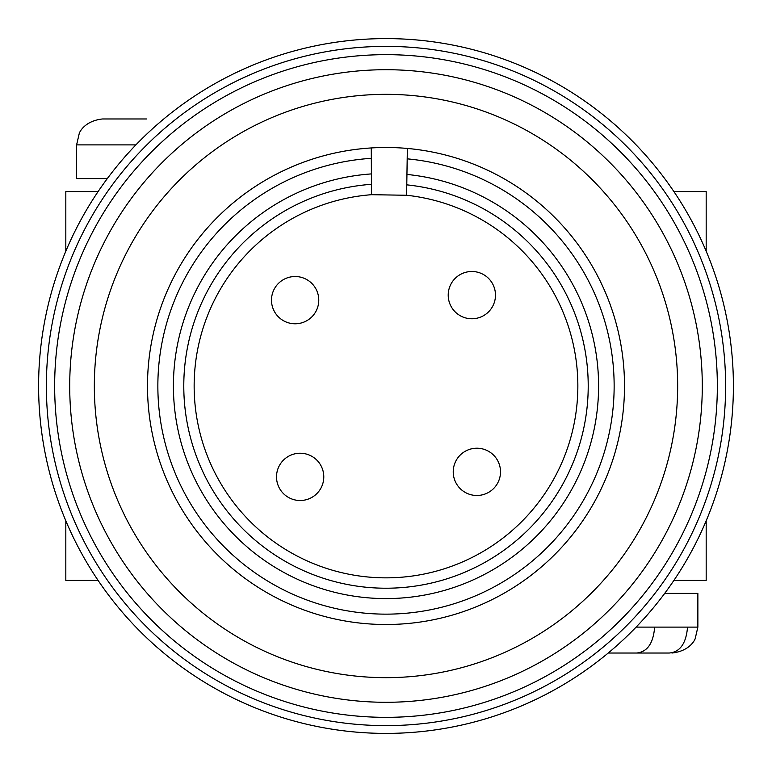 <?xml version="1.0" encoding="UTF-8"?>
<svg xmlns="http://www.w3.org/2000/svg" width="772" height="772" viewBox="0 0 772 772"><rect width="100%" height="100%" fill="white"/><g stroke="black" fill="none" stroke-linecap="round" stroke-linejoin="round"><path stroke-width="1.16" d="M276.521 476.864A23.633 23.633 0 0 0 300.154 500.507A23.633 23.633 0 0 0 323.786 476.864A23.633 23.633 0 0 0 300.154 453.232A23.633 23.633 0 0 0 276.521 476.864M453.232 471.846A23.633 23.633 0 0 0 476.864 495.479A23.633 23.633 0 0 0 500.507 471.846A23.633 23.633 0 0 0 476.864 448.214A23.633 23.633 0 0 0 453.232 471.846M271.493 300.154A23.633 23.633 0 0 0 295.136 323.786A23.633 23.633 0 0 0 318.768 300.154A23.633 23.633 0 0 0 295.136 276.521A23.633 23.633 0 0 0 271.493 300.154M448.214 295.136A23.633 23.633 0 0 0 471.846 318.768A23.633 23.633 0 0 0 495.479 295.136A23.633 23.633 0 0 0 471.846 271.493A23.633 23.633 0 0 0 448.214 295.136M406.603 195.258A191.852 191.852 0 0 1 577.852 386A191.852 191.852 0 0 1 386 577.852A191.852 191.852 0 0 1 194.148 386A191.852 191.852 0 0 1 371.535 194.698L406.603 195.258L406.776 184.855A202.216 202.216 0 0 1 588.216 386A202.216 202.216 0 0 1 386 588.216A202.216 202.216 0 0 1 183.784 386A202.216 202.216 0 0 1 371.467 184.305L371.535 194.698M406.776 184.855L407.355 148.446A238.509 238.509 0 0 1 624.509 386A238.509 238.509 0 0 1 386 624.509A238.509 238.509 0 0 1 147.491 386A238.509 238.509 0 0 1 407.355 148.446L407.191 158.839A228.145 228.145 0 0 1 614.145 386A228.145 228.145 0 0 1 386 614.145A228.145 228.145 0 0 1 157.855 386A228.145 228.145 0 0 1 371.322 158.328L371.467 184.305A202.216 202.216 0 0 0 183.784 386A202.216 202.216 0 0 1 371.467 184.305M588.216 386A202.216 202.216 0 0 1 386 588.216A202.216 202.216 0 0 1 183.784 386A202.216 202.216 0 0 0 386 588.216A202.216 202.216 0 0 0 588.216 386M677.662 386A291.662 291.662 0 0 1 386 677.662A291.662 291.662 0 0 1 94.338 386A291.662 291.662 0 0 1 386 94.338A291.662 291.662 0 0 1 677.662 386M69.712 386A316.288 316.288 0 0 1 386 69.712A316.288 316.288 0 0 1 702.288 386A316.288 316.288 0 0 1 386 702.288A316.288 316.288 0 0 1 69.712 386M54.658 386A331.342 331.342 0 0 1 386 54.658A331.342 331.342 0 0 1 717.342 386A331.342 331.342 0 0 1 386 717.342A331.342 331.342 0 0 1 54.658 386M46.378 386A339.622 339.622 0 0 1 386 46.378A339.622 339.622 0 0 1 725.622 386A339.622 339.622 0 0 1 386 725.622A339.622 339.622 0 0 1 46.378 386M38.6 386A347.4 347.4 0 0 1 386 38.6A347.4 347.4 0 0 1 733.4 386A347.4 347.4 0 0 1 386 733.4A347.4 347.4 0 0 1 38.6 386M636.109 627.105L697.869 627.105L697.869 593.407L664.692 593.407M103.187 118.965L146.709 118.965M616.133 653.035L669.141 653.035C680.026 652.118 686.154 643.481 687.534 627.105M654.637 627.105C653.344 643.356 647.293 652.002 636.514 653.035L669.141 653.035M673.888 191.562L706.177 191.562L706.177 251.19M706.177 520.811L706.177 580.438L673.888 580.438M65.823 251.19L65.823 191.562L98.112 191.562M98.112 580.438L65.823 580.438L65.823 520.811M135.891 144.895L76.602 144.895L76.602 178.593L107.308 178.593M636.514 653.035L608.22 653.035M371.255 147.944L371.322 158.328L371.255 147.944A238.509 238.509 0 0 0 147.491 386M406.94 174.443A212.59 212.59 0 0 1 598.589 386A212.59 212.59 0 0 1 386 598.589A212.59 212.59 0 0 1 173.41 386A212.59 212.59 0 0 1 371.409 173.912M76.602 144.895L79.246 133.488C79.062 133.488 83.617 121.021 102.531 118.965M697.869 627.105L695.225 638.512C695.398 638.512 690.853 650.979 671.939 653.035"/></g></svg>
